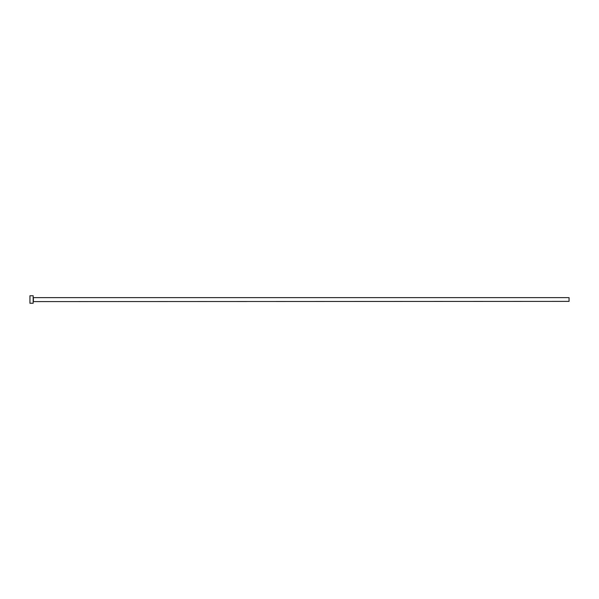 <?xml version="1.0" encoding="UTF-8"?>
<svg xmlns="http://www.w3.org/2000/svg" width="599" height="599" viewBox="0 0 599 599"><rect width="100%" height="100%" fill="white"/><g stroke="black" fill="none" stroke-linecap="round" stroke-linejoin="round"><path stroke-width="0.9" d="M33.379 301.372L33.379 297.628L569.05 297.628L569.05 301.372L33.162 301.589M33.162 299.5L33.162 303.251L29.95 303.251L29.95 295.749L33.162 295.749L33.162 299.5"/></g></svg>
